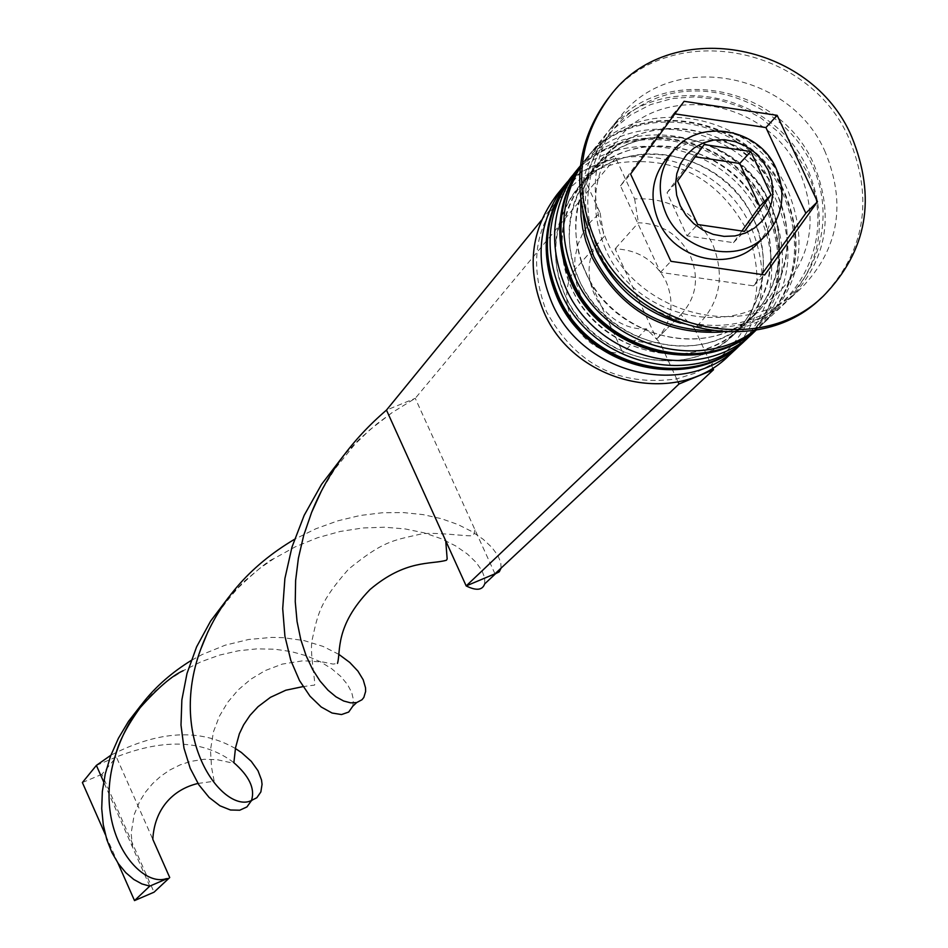 <?xml version="1.0" encoding="UTF-8"?>
<svg xmlns="http://www.w3.org/2000/svg" width="948" height="948" viewBox="0 0 948 948"><rect width="100%" height="100%" fill="white"/><g stroke="black" fill="none" stroke-linecap="round" stroke-linejoin="round"><path stroke-width="0.71" stroke-dasharray="4.74 3.56" d="M757.559 243.553C774.635 224.546 778.047 202.564 767.809 177.62C750.899 137.733 692.36 126.605 666.539 158.6M656.644 339.052L657.071 338.637C671.859 322.119 674.869 303.099 666.124 281.58C655.222 260.664 638.205 249.762 615.086 248.874L656.644 339.052L680.865 314.724L694.41 328.34C719.674 305.375 725.73 277.254 712.6 243.968C695.607 212.293 669.62 197.267 634.627 198.914L615.679 157.889L581.124 171.683L600.084 212.802L590.64 221.796L583.139 232.497L577.865 244.537L574.974 257.501L574.595 270.927L576.74 284.353L581.337 297.317L588.222 309.344L597.169 320.045L607.858 329.015L619.909 335.947L632.897 340.605L646.382 342.832L659.879 342.536L676.647 378.904C618.878 386.843 575.483 364.376 546.451 311.489C525.583 255.439 537.919 210.515 583.458 176.731L600.048 168.294L618.001 162.926C675.189 155.638 718.122 178.023 746.799 230.056C767.975 285.289 756.101 330.153 711.178 364.625L712.73 367.99M728.894 355.607C763.65 319.168 771.103 276.496 751.254 227.615C718.809 150.637 604.824 130.966 556.725 194.909M753.577 218.929C724.154 149.215 621.106 131.073 577.225 188.593C553.004 220.576 548.987 256.185 565.174 295.409C592.808 361.093 686.79 382.672 733.776 334.727C764.929 301.665 771.53 263.07 753.577 218.929C777.763 269.979 755.118 333.151 704.542 353.628C654.333 374.863 588.637 347.561 565.174 295.409C540.952 243.565 564.866 180.44 615.465 160.757C665.697 140.304 730.126 167.571 753.577 218.929M567.591 181.672C617.527 120.834 728.633 142.2 760.734 217.969C780.192 265.345 773.734 307.306 741.348 343.863M769.634 202.505C739.819 131.95 635.539 113.511 591.149 171.683C566.667 204.033 562.626 240.057 579.015 279.767C607.028 346.257 702.172 368.156 749.69 319.666C781.188 286.237 787.835 247.179 769.634 202.505C794.151 254.171 771.281 318.078 720.113 338.768C669.324 360.24 602.809 332.57 579.015 279.767C554.473 227.283 578.647 163.423 629.827 143.539C680.664 122.885 745.875 150.519 769.634 202.505M580.389 165.853C630.384 103.107 744.097 124.295 776.827 201.58C796.758 250.165 789.897 292.979 756.255 330.011M825.317 152.249C790.822 70.993 670.532 49.829 619.933 117.114C592.299 154.086 587.879 195.217 606.673 240.519C638.845 316.644 747.569 342.169 802.162 287.208C838.707 248.85 846.422 203.867 825.317 152.249M821.087 298.146C864.813 253.14 874.198 200.087 849.23 138.989C808.573 43.288 666.503 18.948 607.715 98.971M761.019 211.309C731.406 141.216 627.801 122.932 583.684 180.76C559.344 212.909 555.303 248.708 571.585 288.156C599.397 354.22 693.912 375.941 741.158 327.747C772.466 294.508 779.09 255.699 761.019 211.309C737.425 159.667 672.642 132.234 622.125 152.77C571.253 172.548 547.221 236.016 571.585 288.156C595.202 340.616 661.277 368.085 711.758 346.743C762.607 326.159 785.359 262.655 761.019 211.309M748.837 336.99C784.079 300.018 791.604 256.718 771.423 207.091C738.409 128.952 622.717 108.878 573.931 173.733M777.277 194.696C747.261 123.738 642.389 105.169 597.773 163.649C573.161 196.165 569.096 232.402 585.603 272.337C613.794 339.206 709.483 361.259 757.251 312.508C788.914 278.89 795.597 239.619 777.277 194.696C753.352 142.413 687.774 114.613 636.665 135.363C585.2 155.33 560.896 219.545 585.603 272.337C609.54 325.437 676.445 353.284 727.519 331.705C778.96 310.908 801.937 246.658 777.277 194.696M754.845 330.26L765.024 321.87C800.669 284.483 808.265 240.662 787.788 190.429C754.335 111.343 637.246 90.937 587.902 156.538L580.235 167.263M722.613 332.001C746.787 328.814 767.584 319.227 785.015 303.206C821.146 265.298 828.813 220.848 807.992 169.87C773.983 89.61 655.163 68.801 605.144 135.315C590.367 153.801 582.226 175.214 580.709 199.542M680.64 323.173C722.98 333.518 759.656 325.105 790.679 297.921C826.952 259.859 834.631 215.232 813.716 164.051C779.54 83.46 660.246 62.532 610.026 129.295C585.046 162.12 579.169 199.281 592.405 240.816M680.865 314.724L681.292 314.298C696.342 297.482 699.399 278.096 690.452 256.15C679.325 234.82 661.965 223.681 638.395 222.756L615.086 248.874M694.41 328.34L711.178 364.625L694.635 373.299L676.647 378.904L677.998 381.854M634.627 198.914L638.395 222.756M674.858 113.855L673.613 113.665L684.101 101.306M673.613 113.665L620.49 185.844L660.436 272.36L753.482 285.846L761.659 274.493M753.482 285.846L764.716 274.944M660.436 272.36L670.9 261.304M620.49 185.844L630.574 174.041M741.893 231.004L733.456 242.664L687.027 235.862L667.048 192.717L693.509 156.574L695.216 156.823M693.509 156.574L704.186 144.57M733.456 242.664L744.5 231.383M687.027 235.862L697.681 224.522M667.048 192.717L677.524 180.997M600.084 212.802L603.983 236.644L601.21 239.56C570.933 270.867 601.589 331.563 646.453 328.826L659.879 342.536M603.983 236.644L578.6 265.393C548.88 296.143 578.884 355.654 622.883 352.917L646.453 328.826M581.325 262.537L622.883 352.917M494.975 573.813L415.271 398.326L386.476 410.093M615.679 157.889L415.271 398.326L392.188 412.558L377.233 423.626L359.648 438.912L343.614 455.538M581.124 171.683L541.569 220.126M484.677 583.885L484.736 577.972L481.951 570.625L476.157 562.437L467.364 554.011L455.656 545.918L441.211 538.713L424.313 532.906L405.282 528.948L384.604 527.218L362.74 527.989L340.19 531.461L317.485 537.765L295.172 546.878L273.794 558.692L259.835 568.326L243.541 581.93L228.8 597.039M251.362 800.728L251.694 799.816L251.718 800.622M233.67 762.512C203.761 739.973 164.656 738.125 116.355 756.966L152.818 839.336M96.376 765.403L116.355 756.966L101.91 774.291L154.038 892.187M501.089 568.101L500.734 562.306L497.676 555.22L491.822 547.363L483.172 539.282L471.784 531.472L457.789 524.469L441.495 518.722L423.187 514.634L403.232 512.56L382.032 512.785L360.086 515.499L337.867 520.819L315.838 528.771L294.473 539.329M235.412 748.529C200.17 728.242 158.66 730.47 110.892 755.212M149.76 886.131L103.652 781.851M352.763 706.236L353.45 699.932L351.744 692.561L347.537 684.586L340.818 676.481L331.658 668.695L320.223 661.692L306.714 655.874L291.38 651.62L274.624 649.19L256.801 648.87L238.315 650.802L219.581 655.092L201.071 661.751L183.213 670.698L169.976 679.195L154.595 691.519L140.814 705.49M338.803 654.333L322.972 646.382L304.213 640.611L283.132 637.66L271.922 637.388L248.767 639.462L225.245 645.173L202.185 654.535L191.093 660.531M117.896 862.976L105.382 834.631M82.381 782.55L101.91 774.291M745.104 340.462C779.813 303.621 787.148 260.617 767.122 211.463C734.333 133.869 619.625 113.618 570.72 177.691M571.17 177.122C619.85 112.409 735.281 132.424 768.188 210.373C788.333 259.882 780.808 303.087 745.638 339.976M580.33 166.315L585.082 160.011C634.307 94.563 751.124 114.898 784.482 193.795C804.899 243.909 797.315 287.623 761.754 324.927L760.675 325.934C796.202 288.666 803.774 244.987 783.392 194.921C750.046 116.083 633.335 95.772 584.134 161.16L580.354 166.113M580.354 166.101L585.082 160.011C634.615 94.16 751.681 114.068 784.98 193.084C805.362 243.375 797.624 287.315 761.754 324.927L755.793 330.094M811.938 164.774C785.252 106.614 712.304 75.579 655.424 98.568C598.152 120.68 571.099 192.112 598.662 250.959C625.372 310.15 699.956 341.233 756.8 317.224C814.036 294.081 839.454 222.59 811.938 164.774M673.838 150.222C699.802 118.05 758.673 129.26 775.701 169.384C786.01 194.482 782.574 216.582 765.415 235.697M582.664 210.977L583.944 188.131L589.703 166.303L599.717 146.336L613.569 128.987L630.728 114.909L650.506 104.636L672.168 98.533L694.86 96.826L717.731 99.564L739.926 106.626L760.604 117.753L778.983 132.507L794.388 150.341L806.215 170.593C842.405 241.87 790.241 331.314 711.083 330.84M747.225 338.46C781.365 301.334 788.511 258.413 768.674 209.698C736.134 132.507 622.338 112.137 572.568 175.439M605.665 249.514C588.85 208.844 592.832 172.192 617.634 139.557C662.19 80.746 768.875 99.504 799.733 171.908C818.397 217.602 811.796 257.323 779.931 291.048C732.188 340.095 634.627 317.817 605.665 249.514M577.225 188.593L583.684 180.76M591.149 171.683L597.773 163.649M587.902 156.538L605.144 135.315M610.026 129.295L619.933 117.114M657.071 338.637L681.292 314.298M790.679 297.921L802.162 287.208M765.024 321.87L785.015 303.206M749.69 319.666L757.251 312.508M733.776 334.727L741.158 327.747M578.6 265.393L601.21 239.56M273.794 558.692C268.675 560.422 256.635 570.293 237.687 588.305C223.23 604.682 213.336 619.103 208.003 631.569M475.031 529.908L473.668 534.755L472.436 535.679C467.21 536.627 432.383 531.39 420.106 534.234C392.057 540.68 383.288 541.059 348.58 569.144C319.82 601.838 317.947 613.368 312.141 639.936C309.451 651.572 315.767 683.318 314.606 685.084L303.04 686.601M132.602 847.311L131.144 833.375L134.237 814.451L139.747 801.273L145.542 792.042L152.664 783.569L160.804 776.199L169.739 770.06L180.132 764.882L190.643 761.41L204.176 759.289L217.116 759.68L231.49 762.82L233.907 762.346M392.188 412.558L369.862 429.788L354.753 444.411L334.727 469.165L321.265 491.313M197.966 783.451L214.177 781.259L211.534 767.169L210.468 750.022L213.49 731.726L219.391 716.226L227.71 702.278L238.232 689.871L250.675 679.289L265.144 670.603L282.267 664.098L303.159 660.756L322.948 662.036L333.175 664.098L337.488 663.387"/><path stroke-width="1.42" d="M673.838 150.222L666.539 158.6C651.691 177.264 649.096 198.286 658.753 221.654C675.095 260.273 730.742 272.479 757.559 243.553L765.415 235.697C738.456 264.788 682.477 252.488 666.029 213.644C656.3 190.133 658.907 168.993 673.838 150.222C699.968 117.825 758.815 128.229 776.009 168.223M564.807 184.967L556.725 194.909C530.465 230.044 526.164 269.042 543.844 311.904C574.121 383.928 676.979 407.83 728.894 355.607L738.255 346.861C686.008 399.44 582.392 375.337 551.878 302.779C534.056 259.598 538.369 220.327 564.807 184.967L567.591 181.672M756.255 330.011L754.181 331.99C701.342 385.161 596.458 360.702 565.529 287.268C547.47 243.553 551.807 203.82 578.541 168.045L580.389 165.853M609.706 96.471L607.715 98.971C576.183 142.082 571.312 189.873 593.104 242.344C630.598 331.03 756.86 361.342 821.087 298.146L823.457 295.989C867.242 250.912 876.639 197.777 851.624 136.583C810.884 40.717 668.577 16.317 609.706 96.471C578.114 139.64 573.244 187.514 595.071 240.069C632.648 328.909 759.123 359.28 823.457 295.989M578.541 168.045L573.931 173.733C547.292 209.366 542.967 248.945 560.943 292.482C591.73 365.62 696.188 389.96 748.837 336.99L754.181 331.99M580.235 167.263C560.197 201.569 558.396 238.043 574.832 276.697C604.149 345.546 699.15 373.488 754.845 330.26M580.709 199.542L581.005 216.274L582.783 228.823L585.876 241.207L591.967 257.216C620.549 310.482 664.098 335.414 722.613 332.001M592.405 240.816L596.825 251.706C614.482 287.765 642.412 311.584 680.64 323.173M777.17 115.348L684.101 101.306L630.574 174.041L670.9 261.304L764.716 274.944L817.472 201.734L777.17 115.348L765.913 127.553L674.858 113.855M741.348 343.863L738.255 346.861M761.659 274.493L805.836 213.205L765.913 127.553M805.836 213.205L817.472 201.734M750.816 151.538L704.186 144.57L677.524 180.997L697.681 224.522L744.5 231.383L770.973 194.838L750.816 151.538L739.76 163.459L759.727 206.403L770.973 194.838M695.216 156.823L739.76 163.459M759.727 206.403L741.893 231.004M677.998 381.854L678.993 384.011L713.524 369.72L494.975 573.813L466.179 585.923L386.476 410.093C352.123 439.611 327.167 473.739 311.596 512.465L303.668 535.513L298.371 558.36L295.622 580.532L295.255 601.707L297.056 621.509L300.777 639.568L306.097 655.649L312.65 669.561L320.08 681.091L327.984 690.18L335.971 696.816L343.65 700.999L350.665 702.859L356.649 702.575L361.982 699.754L363.831 697.455L365.632 691.436L365.537 687.821L363.203 679.787L357.941 671.137L349.765 662.462L338.803 654.333M712.73 367.99L713.524 369.72M541.569 220.126L386.476 410.093M678.993 384.011L466.179 585.923C476.334 590.948 482.496 590.26 484.677 583.885L495.567 573.718L499.241 571.834L501.089 568.101M228.8 597.039L210.622 621.082L196.592 646.891L186.993 673.495L181.862 699.897L180.997 725.078L183.983 748.138L190.192 768.271L198.867 784.849L209.105 797.434L219.96 805.8L230.471 809.995L239.737 810.22L246.93 806.926L251.362 800.728M251.694 799.816C255.036 788.309 249.028 775.879 233.67 762.512M494.975 573.813L495.567 573.718M294.473 539.329C248.791 566.406 217.483 603.189 200.549 649.688C167.334 740.684 222.934 812.175 250.367 801.013L256.825 797.73L260.854 791.959L262.063 784.304L261.506 779.967L257.998 770.736L251.279 761.351L241.432 752.522L235.412 748.529M110.892 755.212L96.376 765.403L103.652 781.851M343.614 455.538L321.491 484.464L304.178 515.345L291.972 547.103L284.886 578.564L282.705 608.616L284.91 636.203L290.811 660.436L299.521 680.593L310.008 696.199L321.218 707.007L332.073 713.026L341.529 714.555L348.686 712.055L352.763 706.236L356.649 702.575M140.814 705.49L128.525 721.333L118.417 738.279L110.643 755.9L105.287 773.769L102.348 791.473L101.72 808.597L103.273 824.724L106.769 839.478L111.911 852.548L118.393 863.699L125.823 872.717L133.798 879.471L141.916 883.927L149.76 886.131L167.512 878.488M191.093 660.531C153.232 684.006 128.027 715.515 115.49 755.07C91.648 829.844 139.557 888.146 166.362 878.642M197.966 783.451C172.37 789.494 154.382 809.592 152.818 839.336L169.728 877.54L154.038 892.187L134.509 900.6L117.896 862.976M105.382 834.631L82.381 782.55L96.376 765.403M134.509 900.6L149.76 886.131M570.72 177.691L570.258 178.248C543.702 213.774 539.376 253.234 557.294 296.617C587.973 369.53 692.099 393.776 744.583 340.96L745.104 340.462M571.17 177.122L570.258 178.248C543.5 214.047 539.057 253.697 556.962 297.186C587.559 370.111 691.744 394.072 744.583 340.96L745.638 339.976C693.118 392.828 588.909 368.559 558.206 295.586C540.277 252.168 544.602 212.672 571.17 177.122L572.568 175.439M580.354 166.113C556.855 201.332 553.762 239.607 571.087 280.952C601.293 352.277 701.567 378.536 755.994 330.058C701.236 378.868 600.866 352.905 570.743 281.532C553.419 240.069 556.63 201.592 580.354 166.101M755.793 330.094C701.022 377.316 602.016 350.618 572.023 279.885C554.9 239.192 557.673 201.332 580.33 166.315M768.188 170.237L762.429 160.674L754.774 152.474L745.59 146.051L735.34 141.714L724.533 139.688L713.702 140.079L703.404 142.864L694.126 147.924L686.364 154.974L680.498 163.708L676.813 173.65L675.521 184.339L676.682 195.205L680.226 205.716L686.008 215.338L693.699 223.586L702.942 230.044L713.251 234.381L724.118 236.384L734.973 235.945L745.294 233.101L754.549 227.982L762.275 220.872L768.081 212.127L771.696 202.173L772.94 191.52L771.743 180.689L768.188 170.237M711.083 330.84C658.054 329.43 618.961 304.64 593.792 256.481L585.983 234.12L582.664 210.977M747.225 338.46L745.638 339.976M765.415 235.697C782.882 216.286 786.485 193.937 776.211 168.637M208.003 631.569L200.549 649.688M251.718 800.622L250.367 801.013M233.907 762.346L235.531 747.759L239.358 733.788L243.636 724.841L250.023 715.349L258.046 706.687L270.453 697.325L285.822 690.215L303.04 686.601M321.265 491.313L311.596 512.465M183.213 670.698C172.252 675.509 157.925 687.821 140.221 707.635C127.316 725.457 119.081 741.265 115.49 755.07M445.726 540.81L447.172 558.976L446.425 560.244C430.854 564.747 405.827 559.213 369.981 589.561C334.395 626.32 340.972 651.845 337.488 663.387"/></g></svg>
